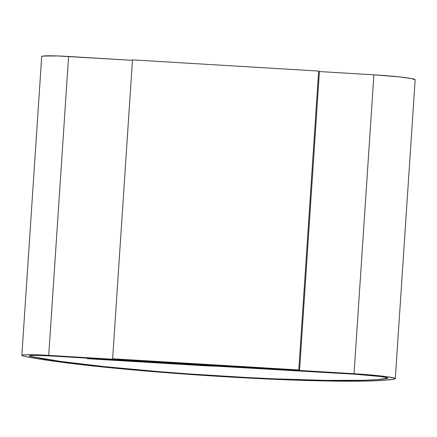 <?xml version="1.0" encoding="UTF-8"?>
<svg xmlns="http://www.w3.org/2000/svg" width="437" height="437" viewBox="0 0 437 437"><rect width="100%" height="100%" fill="white"/><g stroke="black" fill="none" stroke-linecap="round" stroke-linejoin="round"><path stroke-width="0.66" d="M41.859 56.673L42.957 56.051L57.416 55.952L132.455 60.322L68.582 56.482L48.731 355.39L28.563 354.702L23.101 354.959L22.008 355.576A30.011 1.781 -176.2 0 0 23.98 356.188L37.566 358.722L55.308 361.394L76.765 364.119L128.615 369.489L187.997 374.301L249.052 378.087L305.747 380.463L352.49 381.206L370.642 380.933L384.669 380.234L394.24 379.13L395.299 378.671L394.229 378.071L386.068 376.596L354.036 373.722L86.881 358.22L87.646 358.711L208.788 365.988L87.646 358.711L208.788 365.988L223.345 366.326L208.788 365.988L223.345 366.326L354.8 374.219A30.011 1.781 3.8 0 1 387.81 378.185A30.011 1.781 3.8 0 1 386.964 378.54A187.735 11.133 3.8 0 1 218.167 375.869A187.735 11.133 3.8 0 1 30.934 356.483A22.506 1.333 3.8 0 1 29.454 356.024A22.506 1.333 3.8 0 1 29.334 355.876A22.506 1.333 3.8 0 1 49.496 355.882L205.871 365.272L205.903 364.829L205.871 365.272L49.496 355.882L86.728 358.122L87.646 358.711L86.887 358.127L206.024 365.376L206.062 364.84L206.024 365.376L220.581 365.709L354.036 373.722L373.892 74.82L319.414 71.548L318.644 71.056L298.793 369.959L299.558 370.45L319.414 71.548L299.558 370.45L113.396 359.274L112.631 358.777L132.482 59.874L112.631 358.777L298.793 369.959L318.644 71.056L132.482 59.874L318.644 71.056L319.414 71.548L373.892 74.82L354.036 373.722A37.511 2.223 3.8 0 1 395.294 378.682A37.511 2.223 3.8 0 1 394.24 379.13A195.241 11.581 3.8 0 1 218.691 376.35A195.241 11.581 3.8 0 1 23.98 356.188A30.011 1.781 3.8 0 1 22.008 355.576A30.011 1.781 3.8 0 1 21.85 355.379A30.011 1.781 3.8 0 1 48.731 355.39L68.582 56.482A30.011 1.781 -176.2 0 0 41.701 56.471L21.85 355.379M48.731 355.39L205.106 364.78L205.871 365.272L205.106 364.78L48.731 355.39M415.15 79.78A37.511 2.223 -176.2 0 0 373.892 74.82L399.292 76.896L410.944 78.463L415.15 79.769L395.294 378.682M354.8 374.219L380.425 376.514L384.445 377.131L387.81 378.174L377.765 379.606L364.272 380.277L325.849 380.387L275.49 378.868L247.353 377.541L188.647 373.903L159.532 371.685L105.383 366.725L61.06 361.486L30.934 356.483A22.506 1.333 3.8 0 1 29.454 356.024L30.273 355.56L34.37 355.368L49.496 355.882L34.37 355.368L30.273 355.56L29.454 356.024A22.506 1.333 3.8 0 1 29.334 355.876A22.506 1.333 3.8 0 1 49.496 355.882L86.728 358.122L87.646 358.711L354.8 374.219A30.011 1.781 3.8 0 1 387.81 378.185A30.011 1.781 3.8 0 1 386.964 378.54A187.735 11.133 3.8 0 1 218.167 375.869A187.735 11.133 3.8 0 1 30.934 356.483A22.506 1.333 3.8 0 1 29.454 356.024A22.506 1.333 -176.2 0 0 30.934 356.483L61.06 361.486L105.383 366.725L159.532 371.685L188.647 373.903L247.353 377.541L275.49 378.868L325.849 380.387L364.272 380.277L377.765 379.606L387.81 378.174L384.445 377.131L380.425 376.514L354.8 374.219M299.558 370.45L298.793 369.959L112.631 358.777L113.396 359.274L299.558 370.45"/></g></svg>
